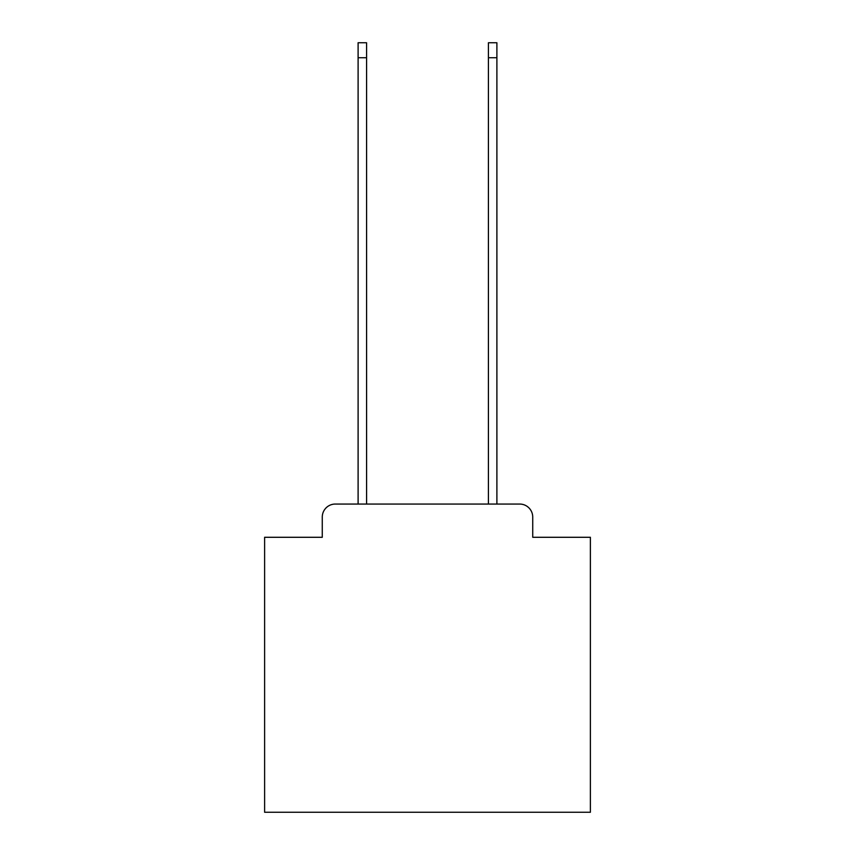 <?xml version="1.0" encoding="UTF-8"?>
<svg xmlns="http://www.w3.org/2000/svg" width="855" height="855" viewBox="0 0 855 855"><rect width="100%" height="100%" fill="white"/><g stroke="black" fill="none" stroke-linecap="round" stroke-linejoin="round"><path stroke-width="1.28" d="M322.271 517.093L322.271 537.293L322.271 517.093A13.028 13.028 0 0 1 335.299 504.055L358.106 504.055L358.106 42.75L366.581 42.75L366.581 504.055L488.419 504.055L488.419 42.75L496.894 42.75L496.894 504.055L519.701 504.055L335.299 504.055M532.729 537.293L532.729 517.093L532.729 537.293L590.388 537.293L590.388 812.25L264.612 812.25L264.612 537.293L322.271 537.293M532.729 517.093A13.028 13.028 0 0 0 519.701 504.055M358.106 57.734L366.581 57.734M496.894 57.734L488.419 57.734"/></g></svg>
